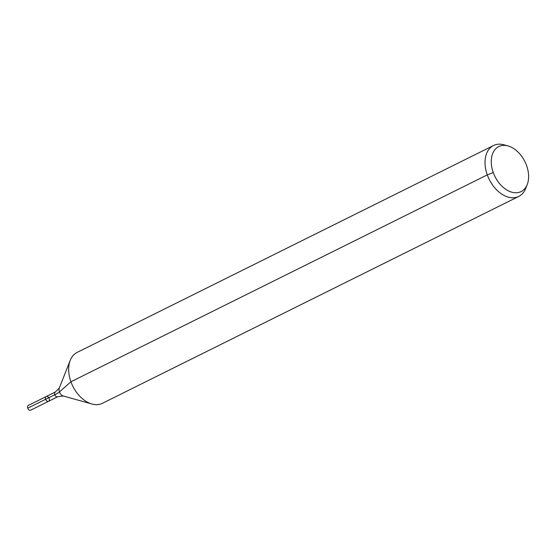 <?xml version="1.0" encoding="UTF-8"?>
<svg xmlns="http://www.w3.org/2000/svg" width="555" height="555" viewBox="0 0 555 555"><rect width="100%" height="100%" fill="white"/><g stroke="black" fill="none" stroke-linecap="round" stroke-linejoin="round"><path stroke-width="0.83" d="M48.604 401.272A2.65 1.762 -116.4 0 1 45.843 399.683A2.65 1.762 -116.4 0 1 46.245 396.527A2.65 1.762 -116.4 0 1 49.187 398.532A2.65 1.762 -116.4 0 1 48.604 401.272A2.65 1.762 -116.4 0 1 45.843 399.683A2.65 1.762 -116.4 0 1 46.245 396.527L28.326 405.427A2.65 1.762 -116.4 0 0 27.75 408.168A2.65 1.762 -116.4 0 0 30.692 410.18L57.727 396.742A2.65 1.762 -116.4 0 1 54.966 395.153A2.65 1.762 -116.4 0 1 55.361 391.996L46.245 396.527M526.612 165.619A25.128 16.719 -116.4 0 1 527.229 184.551A25.128 16.719 -116.4 0 1 505.758 189.31A25.128 16.719 -116.4 0 1 491.286 160.187A25.128 16.719 -116.4 0 1 508.054 145.951A25.128 16.719 -116.4 0 1 526.612 165.619M527.229 184.551L525.689 188.457A28.409 18.898 -116.4 0 1 518.786 196.415A28.409 18.898 -116.4 0 1 489.212 179.376A28.409 18.898 -116.4 0 1 493.499 145.521A28.409 18.898 -116.4 0 1 504.002 144.82L508.054 145.951M518.786 196.415L102.411 403.305A28.409 18.898 -116.4 0 1 91.908 404.005A28.409 18.898 -116.4 0 1 70.221 360.368A28.409 18.898 -116.4 0 1 77.124 352.418L493.499 145.521M493.27 172.536L487.29 174.881L70.922 381.771L59.434 391.934A18.939 2.428 -19.8 0 1 54.785 394.737L27.75 408.168M91.908 404.005L63.263 395.999A5.189 3.455 -116.4 0 1 59.309 388.028L70.221 360.368M63.263 395.999L57.727 396.742M59.309 388.028L55.361 391.996"/></g></svg>
